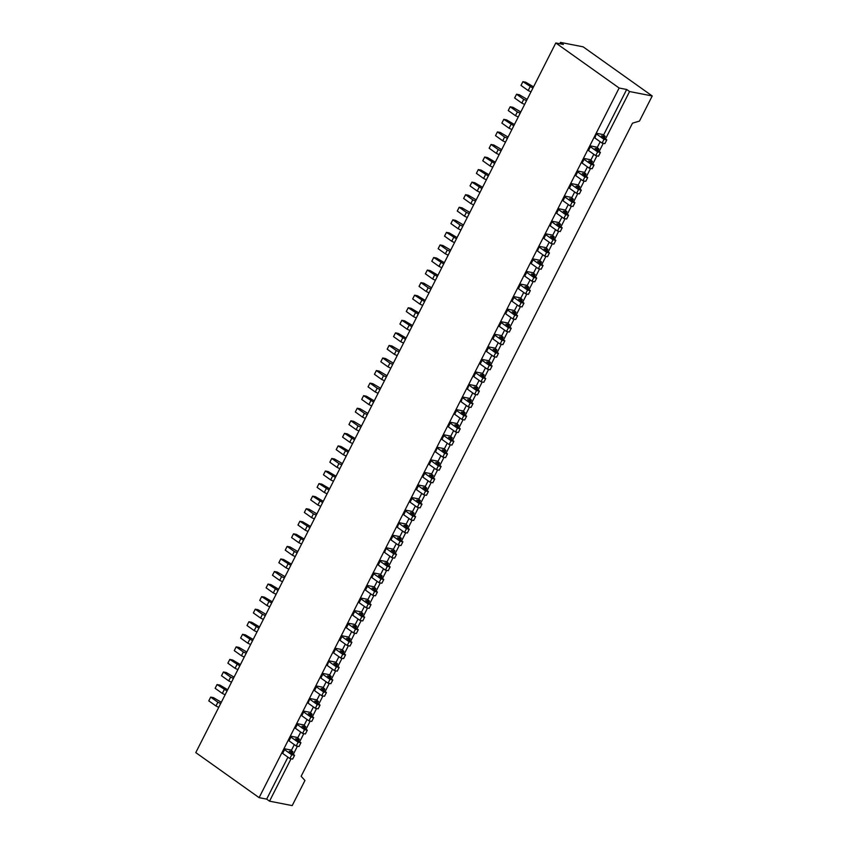 <?xml version="1.0" encoding="UTF-8"?>
<svg xmlns="http://www.w3.org/2000/svg" width="848" height="848" viewBox="0 0 848 848"><rect width="100%" height="100%" fill="white"/><g stroke="black" fill="none" stroke-linecap="round" stroke-linejoin="round"><path stroke-width="1.27" d="M360.803 598.02L367.226 599.271L369.431 601.073L365.7 600.585L371.032 604.592L369.113 608.366L366.315 607.815L368.223 604.052L361.025 598.932L359.117 602.695L358.895 601.783L360.803 598.02L361.025 598.932M371.032 604.592L368.223 604.052M366.315 607.815L359.117 602.695M259.106 797.65L195.782 752.611L555.8 42.972L619.135 88.012L259.106 797.65L266.664 799.123L287.938 757.179M291.373 750.427L294.309 744.618M297.743 737.866L300.69 732.057M304.114 725.305L307.061 719.507M310.485 712.744L313.431 706.946M316.855 700.194L319.802 694.385M323.226 687.633L326.173 681.824M329.596 675.072L332.543 669.263M335.967 662.511L338.914 656.702M342.348 649.95L345.295 644.141M348.719 637.389L351.666 631.58M355.089 624.828L358.036 619.019M361.46 612.267L364.407 606.458M367.831 599.706L370.777 593.897M374.201 587.145L377.148 581.346M380.572 574.584L383.519 568.785M386.953 562.033L389.889 556.224M393.324 549.472L396.27 543.663M399.694 536.911L402.641 531.102M406.065 524.35L409.012 518.541M412.435 511.789L415.382 505.98M418.806 499.228L421.753 493.419M425.177 486.667L428.123 480.858M431.558 474.106L434.494 468.297M437.928 461.545L440.875 455.747M444.299 448.984L447.246 443.186M450.67 436.423L453.616 430.625M457.04 423.873L459.987 418.064M463.411 411.312L466.358 405.503M469.781 398.751L472.728 392.942M476.163 386.19L479.099 380.381M482.533 373.629L485.48 367.82M488.904 361.068L491.851 355.259M495.274 348.507L498.221 342.698M501.645 335.946L504.592 330.137M508.016 323.385L510.962 317.587M514.386 310.824L517.333 305.026M520.757 298.273L523.704 292.465M527.138 285.712L530.085 279.904M533.509 273.151L536.455 267.343M539.879 260.59L542.826 254.782M546.25 248.029L549.197 242.221M552.62 235.468L555.567 229.66M558.991 222.907L561.938 217.099M565.362 210.346L568.308 204.538M571.743 197.785L574.679 191.977M578.113 185.224L581.06 179.426M584.484 172.663L587.431 166.865M590.855 160.113L593.801 154.304M597.225 147.552L600.172 141.743M603.596 134.991L626.683 89.485L619.135 88.012M448.104 425.95L450.012 422.177L450.235 423.088L448.327 426.862L448.104 425.95M448.327 426.862L455.524 431.971L458.323 432.522L460.231 428.759L454.91 424.742L458.641 425.23L456.436 423.438L450.012 422.177M550.055 224.985L551.963 221.222L550.278 225.897L550.055 224.985M550.278 225.897L557.475 231.016L560.274 231.568L562.192 227.794L556.86 223.777L560.592 224.275L558.387 222.473L551.963 221.222M590.24 159.678L583.827 158.417L584.049 159.329L591.247 164.448L594.045 165L588.724 160.982L592.445 161.47L590.24 159.678M594.045 165L592.137 168.763L589.328 168.211L582.131 163.102L583.827 158.417M297.129 737.431L290.716 736.181L290.938 737.092L298.125 742.212L300.934 742.753L295.613 738.746L299.333 739.233L297.129 737.431M300.934 742.753L299.026 746.526L296.217 745.975L289.02 740.855L290.716 736.181M501.041 335.511L494.617 334.26L494.84 335.172L502.037 340.292L504.836 340.832L499.514 336.826L503.235 337.313L501.041 335.511M504.836 340.832L502.928 344.606L500.119 344.055L492.932 338.935L494.617 334.26M303.499 724.87L297.086 723.62L297.309 724.531L304.506 729.651L307.305 730.192L301.983 726.185L305.704 726.672L303.499 724.87M307.305 730.192L305.397 733.965L302.588 733.414L295.39 728.294L297.086 723.62M411.831 511.355L405.408 510.104L405.63 511.005L412.828 516.125L415.637 516.676L410.305 512.658L414.036 513.157L411.831 511.355M415.637 516.676L413.718 520.439L410.92 519.898L403.722 514.778L405.408 510.104M379.968 574.16L373.544 572.898L373.767 573.81L380.964 578.93L383.773 579.481L378.452 575.463L382.172 575.951L379.968 574.16M383.773 579.481L381.865 583.244L379.056 582.693L371.859 577.573L373.544 572.898M454.475 413.389L456.383 409.616L456.606 410.527L454.698 414.301L454.475 413.389M454.698 414.301L461.895 419.421L464.693 419.961L466.612 416.198L461.28 412.181L465.011 412.669L462.807 410.877L456.383 409.616M588.289 149.63L590.197 145.856L590.42 146.768L588.512 150.541L588.289 149.63M588.512 150.541L595.709 155.661L598.508 156.202L600.416 152.439L595.095 148.421L598.826 148.909L596.621 147.117L590.197 145.856M539.264 260.156L532.851 258.905L533.074 259.806L540.271 264.926L543.07 265.477L537.749 261.46L541.469 261.947L539.264 260.156M543.07 265.477L541.162 269.24L538.353 268.699L531.155 263.58L532.851 258.905M569.167 187.313L571.086 183.539L571.308 184.451L569.39 188.214L569.167 187.313M569.39 188.214L576.587 193.333L579.396 193.885L581.304 190.111L575.983 186.104L579.703 186.592L577.499 184.79L571.086 183.539M488.289 360.633L481.876 359.382L482.099 360.294L489.296 365.403L492.094 365.954L486.773 361.937L490.494 362.435L488.289 360.633M492.094 365.954L490.186 369.728L487.377 369.177L480.18 364.057L481.876 359.382M409.87 501.306L411.778 497.543L412.001 498.454L410.093 502.217L409.87 501.306M410.093 502.217L417.29 507.337L420.089 507.888L422.007 504.115L416.675 500.097L420.407 500.596L418.202 498.794L411.778 497.543M520.153 297.839L513.729 296.577L513.952 297.489L521.149 302.609L523.958 303.16L518.637 299.143L522.357 299.63L520.153 297.839M523.958 303.16L522.05 306.923L519.241 306.372L512.044 301.263L513.729 296.577M424.572 486.233L418.149 484.982L418.371 485.893L425.569 491.013L428.378 491.554L423.057 487.536L426.777 488.035L424.572 486.233M428.378 491.554L426.459 495.327L423.661 494.776L416.463 489.656L418.149 484.982M450.055 435.999L443.642 434.738L443.864 435.649L451.062 440.769L453.86 441.32L448.539 437.303L452.26 437.791L450.055 435.999M453.86 441.32L451.952 445.083L449.143 444.532L441.946 439.423L443.642 434.738M494.66 348.072L488.247 346.821L488.469 347.733L495.667 352.853L498.465 353.393L493.144 349.376L496.864 349.874L494.66 348.072M498.465 353.393L496.557 357.167L493.748 356.616L486.551 351.496L488.247 346.821M575.538 174.752L577.456 170.978L577.679 171.89L575.76 175.663L575.538 174.752M575.76 175.663L582.958 180.772L585.767 181.324L587.675 177.561L582.353 173.543L586.074 174.031L583.869 172.239L577.456 170.978M282.426 752.505L284.334 748.742L284.557 749.653L282.649 753.416L282.426 752.505M282.649 753.416L289.846 758.536L292.655 759.087L294.563 755.314L289.242 751.296L292.963 751.794L290.758 749.992L284.334 748.742M460.846 400.828L462.754 397.065L461.068 401.74L460.846 400.828M461.068 401.74L468.266 406.86L471.064 407.4L472.983 403.637L467.661 399.62L471.382 400.108L469.177 398.316L462.754 397.065M301.538 714.832L303.457 711.059L303.679 711.97L301.761 715.733L301.538 714.832M301.761 715.733L308.958 720.853L311.767 721.404L313.675 717.641L308.354 713.624L312.075 714.111L309.87 712.309L303.457 711.059M505.45 312.912L507.358 309.138L507.581 310.05L505.673 313.813L505.45 312.912M505.673 313.813L512.87 318.933L515.669 319.484L517.587 315.721L512.266 311.704L515.987 312.191L513.782 310.4L507.358 309.138M386.338 561.599L379.915 560.337L380.137 561.249L387.335 566.369L390.144 566.92L384.822 562.902L388.543 563.39L386.338 561.599M390.144 566.92L388.236 570.683L385.427 570.132L378.229 565.022L379.915 560.337M341.733 649.515L335.31 648.264L335.532 649.165L342.73 654.285L345.539 654.836L340.218 650.819L343.938 651.317L341.733 649.515M345.539 654.836L343.631 658.599L340.822 658.059L333.624 652.939L335.31 648.264M571.128 197.351L564.704 196.1L564.927 197.012L572.124 202.131L574.933 202.672L569.612 198.665L573.333 199.153L571.128 197.351M574.933 202.672L573.025 206.446L570.216 205.894L563.019 200.775L564.704 196.1M467.216 388.267L469.124 384.504L467.439 389.179L467.216 388.267M467.439 389.179L474.636 394.299L477.445 394.839L479.353 391.076L474.032 387.059L477.753 387.557L475.548 385.755L469.124 384.504M532.894 272.717L526.481 271.455L526.703 272.367L533.89 277.487L536.699 278.038L531.378 274.021L535.099 274.508L532.894 272.717M536.699 278.038L534.791 281.801L531.982 281.26L524.785 276.141L526.481 271.455M473.587 375.706L475.495 371.943L475.717 372.855L473.809 376.618L473.587 375.706M473.809 376.618L481.007 381.738L483.816 382.289L485.724 378.515L480.403 374.498L484.123 374.996L481.918 373.194L475.495 371.943M314.29 689.71L316.198 685.937L316.421 686.848L314.513 690.622L314.29 689.71M314.513 690.622L321.71 695.731L324.508 696.282L326.427 692.519L321.095 688.502L324.826 688.989L322.622 687.198L316.198 685.937M499.08 325.473L500.988 321.699L501.21 322.611L499.302 326.374L499.08 325.473M499.302 326.374L506.5 331.494L509.298 332.045L511.217 328.271L505.885 324.265L509.616 324.752L507.411 322.95L500.988 321.699M327.031 664.588L328.939 660.825L327.254 665.5L327.031 664.588M327.254 665.5L334.451 670.62L337.26 671.16L339.168 667.397L333.847 663.38L337.568 663.867L335.363 662.076L328.939 660.825M339.772 639.466L341.691 635.703L341.914 636.615L339.995 640.378L339.772 639.466M339.995 640.378L347.192 645.498L350.001 646.049L351.909 642.275L346.588 638.258L350.309 638.756L348.104 636.954L341.691 635.703M518.192 287.79L520.1 284.016L520.322 284.928L518.414 288.702L518.192 287.79M518.414 288.702L525.612 293.811L528.421 294.362L530.329 290.599L525.007 286.582L528.728 287.069L526.523 285.278L520.1 284.016M360.845 611.832L354.432 610.581L354.655 611.493L361.852 616.613L364.651 617.153L359.329 613.136L363.05 613.634L360.845 611.832M364.651 617.153L362.743 620.927L359.934 620.376L352.747 615.256L354.432 610.581M328.992 674.637L322.569 673.376L322.791 674.287L329.989 679.407L332.798 679.958L327.476 675.941L331.197 676.428L328.992 674.637M332.798 679.958L330.879 683.721L328.081 683.181L320.883 678.061L322.569 673.376M365.265 589.233L367.173 585.459L367.396 586.371L365.488 590.134L365.265 589.233M365.488 590.134L372.685 595.254L375.484 595.805L377.402 592.031L372.081 588.024L375.802 588.512L373.597 586.71L367.173 585.459M397.129 526.428L399.037 522.665L397.352 527.339L397.129 526.428M397.352 527.339L404.538 532.459L407.347 533L409.255 529.237L403.934 525.219L407.655 525.707L405.45 523.916L399.037 522.665M537.537 251.019L544.723 256.138L547.532 256.679L549.44 252.916L544.119 248.899L547.84 249.397L545.635 247.595L539.222 246.344L537.537 251.019L539.222 246.344M551.105 243.577L553.903 244.129L555.822 240.355L550.49 236.338L554.221 236.836L552.016 235.034L545.593 233.783L545.815 234.695L553.013 239.804L551.105 243.577L543.907 238.458L545.593 233.783M308.142 703.183L315.329 708.292L318.138 708.843L320.046 705.08L314.725 701.063L318.456 701.55L316.251 699.759L309.827 698.498L308.142 703.183L309.827 698.498M390.748 538.989L392.666 535.215L392.889 536.127L390.97 539.9L390.748 538.989M390.97 539.9L398.168 545.02L400.977 545.561L402.885 541.798L397.564 537.78L401.284 538.268L399.079 536.477L392.666 535.215M568.563 215.233L566.644 219.007L563.846 218.455L556.648 213.336L556.426 212.424L558.334 208.661L558.556 209.573L565.754 214.692L568.563 215.233L563.242 211.216L566.962 211.714L564.757 209.912L558.334 208.661M434.748 478.993L432.84 482.766L430.031 482.215L422.834 477.095L422.611 476.184L424.519 472.421L424.742 473.332L431.939 478.452L434.748 478.993L429.427 474.986L433.148 475.474L430.943 473.672L424.519 472.421M594.883 137.98L602.08 143.1L604.878 143.641L606.797 139.878L601.465 135.86L605.196 136.348L602.992 134.556L596.568 133.306L594.883 137.98L596.568 133.306M435.575 451.973L442.773 457.093L445.582 457.644L447.49 453.871L442.168 449.864L445.889 450.352L443.684 448.55L437.271 447.299L435.575 451.973L437.271 447.299M346.143 626.905L348.062 623.142L348.284 624.054L346.366 627.817L346.143 626.905M346.366 627.817L353.563 632.937L356.372 633.488L358.28 629.714L352.959 625.697L356.679 626.195L354.475 624.393L348.062 623.142M428.982 463.633L430.901 459.86L431.123 460.771L429.205 464.534L428.982 463.633M429.205 464.534L436.402 469.654L439.211 470.205L441.119 466.432L435.798 462.425L439.518 462.913L437.314 461.111L430.901 459.86M384.6 552.461L391.797 557.581L394.606 558.122L396.514 554.359L391.193 550.341L394.914 550.829L392.709 549.038L386.296 547.776L384.6 552.461L386.296 547.776M605.504 138.955L629.566 91.531L652.218 95.962L639.477 121.084L632.491 123.161L301.135 776.291L304.941 780.478L292.2 805.6L269.537 801.169L266.664 799.123M555.8 42.972L563.358 44.446L560.475 42.4L559.786 43.746M652.218 95.962L583.138 46.831L560.475 42.4M603.278 143.333L599.133 151.516M596.907 155.894L592.763 164.077M590.537 168.455L586.381 176.638M584.166 181.016L580.011 189.199M577.795 193.567L573.64 201.76M571.425 206.128L567.27 214.321M565.054 218.689L560.899 226.882M558.684 231.25L554.528 239.433M552.302 243.811L548.158 251.994M545.932 256.372L541.777 264.555M539.561 268.933L535.406 277.116M533.191 281.494L529.035 289.677M526.82 294.055L522.665 302.238M520.449 306.616L516.294 314.799M514.079 319.177L509.924 327.36M507.698 331.727L503.553 339.921M501.327 344.288L497.172 352.482M494.956 356.849L490.801 365.043M488.586 369.41L484.431 377.593M482.215 381.971L478.06 390.154M475.845 394.532L471.689 402.715M469.474 407.093L465.319 415.276M463.093 419.654L458.948 427.837M456.722 432.215L452.578 440.398M450.352 444.776L446.196 452.959M443.981 457.337L439.826 465.52M437.61 469.887L433.455 478.081M431.24 482.448L427.085 490.642M424.869 495.009L420.714 503.193M418.488 507.57L414.343 515.754M412.117 520.131L407.973 528.315M405.747 532.692L401.592 540.876M399.376 545.253L395.221 553.437M393.006 557.814L388.85 565.998M386.635 570.375L382.48 578.559M380.264 582.936L376.109 591.12M373.894 595.487L369.739 603.681M367.513 608.048L363.368 616.242M361.142 620.609L356.987 628.803M354.771 633.17L350.616 641.353M348.401 645.731L344.246 653.914M342.03 658.292L337.875 666.475M335.66 670.853L331.504 679.036M329.289 683.414L325.134 691.597M322.908 695.975L318.763 704.158M316.537 708.536L312.393 716.719M310.167 721.097L306.011 729.28M303.796 733.647L299.641 741.841M297.425 746.208L293.27 754.402M291.055 758.769L269.537 801.169M629.566 91.531L626.683 89.485M544.723 256.138L546.642 252.365L539.445 247.245M549.44 252.916L546.642 252.365M442.773 457.093L444.691 453.33L437.494 448.21M555.822 240.355L553.013 239.804M563.846 218.455L565.754 214.692M436.402 469.654L438.31 465.891L431.123 460.771M315.329 708.292L317.247 704.529L310.05 699.409M320.046 705.08L317.247 704.529M396.514 554.359L393.705 553.808L386.518 548.688M447.49 453.871L444.691 453.33M353.563 632.937L355.482 629.163L348.284 624.054M398.168 545.02L400.086 541.247L392.889 536.127M402.885 541.798L400.086 541.247M556.648 213.336L558.556 209.573M422.834 477.095L424.742 473.332M602.08 143.1L603.988 139.326L596.791 134.207M441.119 466.432L438.31 465.891M358.28 629.714L355.482 629.163M391.797 557.581L393.705 553.808M543.907 238.458L545.815 234.695M606.797 139.878L603.988 139.326M430.031 482.215L431.939 478.452M384.441 380.752L381.632 379.427L383.55 375.664L386.349 376.978M386.995 375.717L379.162 371.095L376.353 370.544L374.445 374.318L381.632 379.427M376.353 370.544L383.55 375.664M448.157 255.153L445.359 253.828L447.267 250.065L450.065 251.379M450.712 250.118L442.879 245.496L440.07 244.945L438.162 248.708L445.359 253.828M440.07 244.945L447.267 250.065M412.478 325.473L404.644 320.851L401.835 320.3L411.842 326.745M409.923 330.508L407.125 329.194L409.033 325.42M401.835 320.3L399.927 324.074L407.125 329.194M406.107 338.034L398.274 333.412L395.465 332.861L405.461 339.306M403.553 343.069L400.754 341.755L402.662 337.981M395.465 332.861L393.557 336.635L400.754 341.755M339.836 468.668L337.027 467.354L338.946 463.58L341.744 464.905M342.391 463.633L334.557 459.012L331.748 458.461L329.84 462.234L337.027 467.354M331.748 458.461L338.946 463.58M518.255 116.992L515.446 115.667L517.365 111.904L520.163 113.219M520.81 111.957L512.966 107.336L510.167 106.784L508.249 110.547L515.446 115.667M510.167 106.784L517.365 111.904M390.811 368.191L388.013 366.866L389.921 363.103L392.719 364.428M393.366 363.156L385.533 358.534L382.724 357.983L380.816 361.757L388.013 366.866M382.724 357.983L389.921 363.103M418.848 312.912L411.015 308.29L408.217 307.75L418.212 314.184M416.294 317.947L413.495 316.633L415.403 312.859M408.217 307.75L406.298 311.513L413.495 316.633M227.688 689.721L219.855 685.089L217.046 684.548L227.052 690.982M225.133 694.756L222.335 693.431L224.243 689.668M217.046 684.548L215.138 688.311L222.335 693.431M282.479 581.707L279.681 580.392L281.6 576.619L284.398 577.944M285.034 576.672L277.201 572.05L274.402 571.51L272.484 575.273L279.681 580.392M274.402 571.51L281.6 576.619M263.368 619.39L260.569 618.075L262.477 614.302L265.276 615.627M265.922 614.355L258.089 609.733L255.28 609.182L253.372 612.956L260.569 618.075M255.28 609.182L262.477 614.302M514.429 124.518L506.595 119.897L503.797 119.345L513.793 125.78M511.874 129.553L509.076 128.228L510.994 124.465M503.797 119.345L501.878 123.108L509.076 128.228M244.256 657.073L241.447 655.748L243.365 651.985L246.164 653.299M246.81 652.038L238.977 647.416L236.168 646.865L234.26 650.628L241.447 655.748M236.168 646.865L243.365 651.985M355.132 438.522L347.298 433.89L344.489 433.349L354.485 439.783M352.577 443.546L349.779 442.232L351.687 438.458M344.489 433.349L342.581 437.112L349.779 442.232M218.763 707.317L215.964 705.992L217.872 702.218L220.671 703.543M221.317 702.282L213.484 697.65L210.675 697.109L208.767 700.872L215.964 705.992M210.675 697.109L217.872 702.218M314.343 518.912L311.545 517.587L313.453 513.824L316.262 515.139M316.898 513.877L309.064 509.256L306.255 508.705L304.347 512.468L311.545 517.587M306.255 508.705L313.453 513.824M365.318 418.435L362.52 417.11L364.428 413.347L367.237 414.661M367.873 413.4L360.04 408.768L357.231 408.227L355.323 411.99L362.52 417.11M357.231 408.227L364.428 413.347M329.639 488.755L321.805 484.134L319.007 483.583L329.003 490.027M327.084 493.79L324.286 492.465L326.204 488.702M319.007 483.583L317.088 487.356L324.286 492.465M336.02 476.194L328.176 471.573L325.378 471.022L335.373 477.466M333.465 481.229L330.656 479.915L332.575 476.141M325.378 471.022L323.459 474.795L330.656 479.915M323.268 501.316L315.435 496.695L312.636 496.144L322.632 502.588M320.714 506.351L317.915 505.026L319.823 501.263M312.636 496.144L310.718 499.917L317.915 505.026M253.181 639.477L245.348 634.855L242.539 634.304L252.534 640.749M250.626 644.512L247.828 643.187L249.736 639.424M242.539 634.304L240.631 638.078L247.828 643.187M457.083 237.557L449.249 232.935L446.44 232.384L456.447 238.829M454.528 242.592L451.73 241.267L453.638 237.504M446.44 232.384L444.532 236.157L451.73 241.267M358.948 430.996L356.149 429.671L358.057 425.897L360.856 427.222M361.502 425.961L353.669 421.329L350.86 420.788L348.952 424.551L356.149 429.671M350.86 420.788L358.057 425.897M310.527 526.438L302.694 521.817L299.885 521.266L309.88 527.7M307.972 531.473L305.174 530.148L307.082 526.385M299.885 521.266L297.977 525.029L305.174 530.148M259.552 626.916L251.718 622.294L248.909 621.743L258.905 628.188M256.997 631.951L254.199 630.626L256.107 626.863M248.909 621.743L247.001 625.517L254.199 630.626M467.269 217.47L464.471 216.155L466.389 212.382L469.188 213.707M469.824 212.435L461.99 207.813L459.192 207.262L457.273 211.035L464.471 216.155M459.192 207.262L466.389 212.382M444.341 262.679L436.508 258.057L433.699 257.506L443.695 263.94M441.787 267.714L438.988 266.389L440.896 262.626M433.699 257.506L431.791 261.269L438.988 266.389M278.663 589.233L270.83 584.611L268.032 584.06L278.027 590.505M276.109 594.268L273.31 592.953L275.218 589.18M268.032 584.06L266.113 587.834L273.31 592.953M425.219 300.362L417.386 295.729L414.587 295.189L424.583 301.623M422.664 305.397L419.866 304.072L421.785 300.298M414.587 295.189L412.669 298.952L419.866 304.072M295.231 556.595L292.433 555.27L294.341 551.507L297.139 552.822M297.786 551.56L289.952 546.928L287.143 546.388L285.235 550.151L292.433 555.27M287.143 546.388L294.341 551.507M499.133 154.675L496.334 153.35L498.242 149.587L501.041 150.902M501.687 149.64L493.854 145.008L491.045 144.467L489.137 148.23L496.334 153.35M491.045 144.467L498.242 149.587M240.429 664.599L232.596 659.977L229.797 659.426L239.793 665.86M237.885 669.634L235.076 668.309L236.995 664.546M229.797 659.426L227.879 663.189L235.076 668.309M272.293 601.794L264.459 597.172L261.65 596.621L271.657 603.066M269.738 606.829L266.94 605.514L268.848 601.741M261.65 596.621L259.742 600.395L266.94 605.514M533.551 86.835L525.718 82.214L522.909 81.662L532.904 88.107M530.996 91.87L528.198 90.556L530.106 86.782M522.909 81.662L521.001 85.436L528.198 90.556M482.576 187.313L474.742 182.691L471.933 182.14L481.929 188.585M480.021 192.348L477.223 191.033L479.131 187.26M471.933 182.14L470.025 185.913L477.223 191.033M291.415 564.121L283.571 559.489L280.773 558.949L290.769 565.383M288.861 569.156L286.052 567.831L287.97 564.058M280.773 558.949L278.854 562.712L286.052 567.831M231.504 682.195L228.706 680.87L230.624 677.107L233.423 678.421M234.059 677.16L226.225 672.528L223.427 671.987L221.508 675.75L228.706 680.87M223.427 671.987L230.624 677.107M437.971 275.24L430.137 270.607L427.328 270.067L437.324 276.501M435.416 280.275L432.618 278.95L434.526 275.187M427.328 270.067L425.42 273.83L432.618 278.95M374.244 400.839L366.41 396.217L363.612 395.666L373.608 402.1M371.689 405.874L368.891 404.549L370.809 400.786M363.612 395.666L361.693 399.429L368.891 404.549M378.07 393.313L375.261 391.988L377.18 388.225L379.978 389.539M380.625 388.278L372.781 383.656L369.982 383.105L368.064 386.868L375.261 391.988M369.982 383.105L377.18 388.225M429.046 292.836L426.237 291.511L428.155 287.748L430.954 289.062M431.6 287.801L423.756 283.168L420.958 282.628L419.05 286.391L426.237 291.511M420.958 282.628L428.155 287.748M495.317 162.201L487.483 157.569L484.674 157.028L494.67 163.463M492.762 167.236L489.964 165.911L491.872 162.138M484.674 157.028L482.766 160.791L489.964 165.911M348.761 451.072L340.928 446.451L338.119 445.9L348.115 452.344M346.207 456.107L343.408 454.793L345.316 451.019M338.119 445.9L336.211 449.673L343.408 454.793M460.899 230.031L458.1 228.706L460.008 224.943L462.817 226.268M463.453 224.996L455.62 220.374L452.821 219.823L450.903 223.596L458.1 228.706M452.821 219.823L460.008 224.943M524.626 104.431L521.817 103.106L523.735 99.343L526.534 100.668M527.18 99.396L519.347 94.775L516.538 94.223L514.63 97.997L521.817 103.106M516.538 94.223L523.735 99.343M473.65 204.909L470.841 203.594L472.76 199.821L475.558 201.146M476.205 199.874L468.361 195.252L465.563 194.701L463.644 198.474L470.841 203.594M465.563 194.701L472.76 199.821M304.156 538.999L296.323 534.378L293.514 533.827L303.51 540.261M301.602 544.034L298.803 542.709L300.711 538.946M293.514 533.827L291.606 537.59L298.803 542.709M505.503 142.114L502.705 140.789L504.613 137.026L507.422 138.341M508.058 137.079L500.225 132.458L497.416 131.906L495.508 135.669L502.705 140.789M497.416 131.906L504.613 137.026M488.946 174.752L481.113 170.13L478.304 169.589L488.3 176.024M486.392 179.787L483.593 178.472L485.501 174.699M478.304 169.589L476.396 173.352L483.593 178.472M397.182 355.63L394.384 354.316L396.292 350.542L399.09 351.867M399.737 350.595L391.903 345.973L389.094 345.422L387.186 349.196L394.384 354.316M389.094 345.422L396.292 350.542M460.231 428.759L457.432 428.208L450.235 423.088M455.524 431.971L457.432 428.208M562.192 227.794L559.383 227.243L552.186 222.134M557.475 231.016L559.383 227.243M589.328 168.211L591.247 164.448M582.131 163.102L584.049 159.329M296.217 745.975L298.125 742.212M289.02 740.855L290.938 737.092M500.119 344.055L502.037 340.292M492.932 338.935L494.84 335.172M302.588 733.414L304.506 729.651M295.39 728.294L297.309 724.531M410.92 519.898L412.828 516.125M403.722 514.778L405.63 511.005M379.056 582.693L380.964 578.93M371.859 577.573L373.767 573.81M466.612 416.198L463.803 415.647L456.606 410.527M461.895 419.421L463.803 415.647M600.416 152.439L597.617 151.887L590.42 146.768M595.709 155.661L597.617 151.887M538.353 268.699L540.271 264.926M531.155 263.58L533.074 259.806M581.304 190.111L578.495 189.57L571.308 184.451M576.587 193.333L578.495 189.57M487.377 369.177L489.296 365.403M480.18 364.057L482.099 360.294M422.007 504.115L419.198 503.564L412.001 498.454M417.29 507.337L419.198 503.564M519.241 306.372L521.149 302.609M512.044 301.263L513.952 297.489M423.661 494.776L425.569 491.013M416.463 489.656L418.371 485.893M449.143 444.532L451.062 440.769M441.946 439.423L443.864 435.649M493.748 356.616L495.667 352.853M486.551 351.496L488.469 347.733M587.675 177.561L584.876 177.009L577.679 171.89M582.958 180.772L584.876 177.009M294.563 755.314L291.754 754.773L284.557 749.653M289.846 758.536L291.754 754.773M472.983 403.637L470.174 403.086L462.976 397.966M468.266 406.86L470.174 403.086M313.675 717.641L310.877 717.09L303.679 711.97M308.958 720.853L310.877 717.09M517.587 315.721L514.778 315.17L507.581 310.05M512.87 318.933L514.778 315.17M385.427 570.132L387.335 566.369M378.229 565.022L380.137 561.249M340.822 658.059L342.73 654.285M333.624 652.939L335.532 649.165M570.216 205.894L572.124 202.131M563.019 200.775L564.927 197.012M479.353 391.076L476.544 390.525L469.347 385.405M474.636 394.299L476.544 390.525M531.982 281.26L533.89 277.487M524.785 276.141L526.703 272.367M485.724 378.515L482.915 377.964L475.717 372.855M481.007 381.738L482.915 377.964M326.427 692.519L323.618 691.968L316.421 686.848M321.71 695.731L323.618 691.968M511.217 328.271L508.408 327.731L501.21 322.611M506.5 331.494L508.408 327.731M339.168 667.397L336.359 666.846L329.162 661.726M334.451 670.62L336.359 666.846M351.909 642.275L349.111 641.724L341.914 636.615M347.192 645.498L349.111 641.724M530.329 290.599L527.52 290.048L520.322 284.928M525.612 293.811L527.52 290.048M359.934 620.376L361.852 616.613M352.747 615.256L354.655 611.493M328.081 683.181L329.989 679.407M320.883 678.061L322.791 674.287M377.402 592.031L374.593 591.491L367.396 586.371M372.685 595.254L374.593 591.491M409.255 529.237L406.457 528.686L399.26 523.566M404.538 532.459L406.457 528.686M432.745 475.516L431.971 477.021M394.511 550.871L393.748 552.387M439.116 462.955L438.342 464.46M445.486 450.394L444.723 451.899M356.277 626.227L355.513 627.743M400.881 538.31L400.118 539.826M318.042 701.593L317.279 703.109M566.559 211.756L565.786 213.261M553.808 236.868L553.044 238.383M604.783 136.39L604.02 137.906M458.227 425.272L457.464 426.788M560.189 224.307L559.415 225.822M592.042 161.512L591.279 163.028M298.931 739.276L298.157 740.781M502.832 337.356L502.069 338.861M305.301 726.715L304.538 728.22M413.623 513.188L412.859 514.704M381.77 575.993L380.996 577.509M464.598 412.711L463.835 414.227M598.412 148.951L597.649 150.467M541.066 261.99L540.303 263.505M579.301 186.634L578.537 188.139M490.091 362.467L489.328 363.983M420.004 500.627L419.23 502.143M521.955 299.673L521.181 301.188M426.374 488.066L425.601 489.582M451.857 437.833L451.094 439.349M496.462 349.906L495.698 351.422M585.671 174.073L584.908 175.589M292.56 751.826L291.786 753.342M470.979 400.15L470.205 401.666M311.672 714.154L310.909 715.659M515.584 312.234L514.81 313.749M388.14 563.432L387.366 564.948M343.535 651.349L342.762 652.865M572.93 199.195L572.156 200.7M477.35 387.589L476.576 389.105M534.696 274.551L533.933 276.066M483.72 375.028L482.947 376.544M324.413 689.032L323.65 690.548M509.203 324.795L508.44 326.3M337.165 663.91L336.391 665.426M349.906 638.788L349.143 640.304M369.018 601.115L368.255 602.621M528.325 287.112L527.551 288.627M362.647 613.666L361.884 615.182M330.794 676.471L330.02 677.987M375.399 588.554L374.625 590.06M407.252 525.749L406.489 527.265M547.437 249.429L546.674 250.944M394.914 550.829L394.023 552.589M433.148 475.474L432.257 477.223M356.679 626.195L355.789 627.944M401.284 538.268L400.394 540.028M439.518 462.913L438.628 464.662M566.962 211.714L566.072 213.463M318.456 701.55L317.565 703.31M605.196 136.348L604.306 138.107M445.889 450.352L444.999 452.101M554.221 236.836L553.331 238.585M458.641 425.23L457.75 426.989M560.592 224.275L559.701 226.024M592.445 161.47L591.554 163.229M299.333 739.233L298.443 740.982M503.235 337.313L502.355 339.062M305.704 726.672L304.814 728.421M414.036 513.157L413.146 514.906M382.172 575.951L381.282 577.711M465.011 412.669L464.121 414.428M598.826 148.909L597.935 150.668M541.469 261.947L540.579 263.707M579.703 186.592L578.813 188.341M490.494 362.435L489.603 364.184M420.407 500.596L419.516 502.345M522.357 299.63L521.467 301.39M426.777 488.035L425.887 489.784M452.26 437.791L451.369 439.55M496.864 349.874L495.974 351.623M586.074 174.031L585.184 175.79M292.963 751.794L292.072 753.543M471.382 400.108L470.492 401.867M312.075 714.111L311.184 715.86M515.987 312.191L515.096 313.94M388.543 563.39L387.653 565.15M343.938 651.317L343.048 653.066M573.333 199.153L572.442 200.902M477.753 387.557L476.862 389.306M535.099 274.508L534.208 276.268M484.123 374.996L483.233 376.745M324.826 688.989L323.936 690.749M509.616 324.752L508.726 326.501M337.568 663.867L336.677 665.627M350.309 638.756L349.418 640.505M369.431 601.073L368.541 602.822M528.728 287.069L527.838 288.829M363.05 613.634L362.17 615.383M331.197 676.428L330.307 678.188M375.802 588.512L374.911 590.261M407.655 525.707L406.775 527.467M547.84 249.397L546.96 251.146"/></g></svg>
